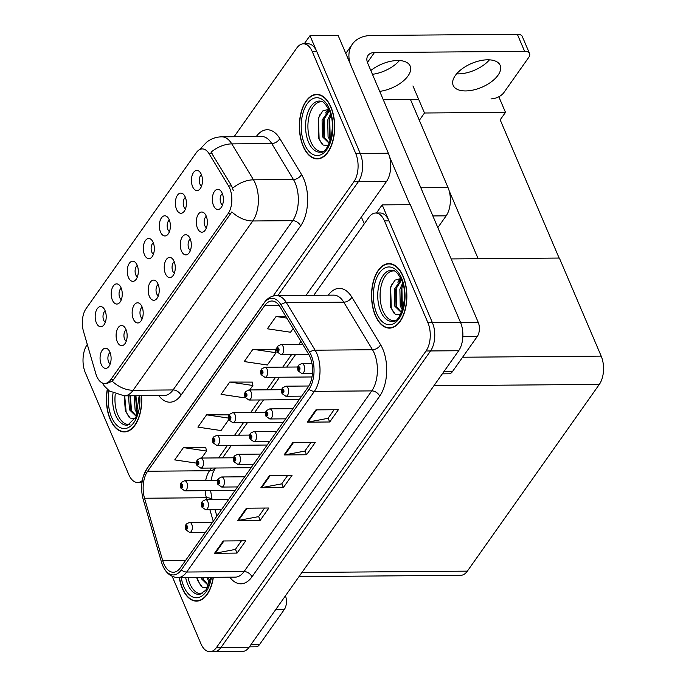 <?xml version="1.0" encoding="UTF-8"?>
<svg xmlns="http://www.w3.org/2000/svg" width="686" height="686" viewBox="0 0 686 686"><rect width="100%" height="100%" fill="white"/><g stroke="black" fill="none" stroke-linecap="round" stroke-linejoin="round"><path stroke-width="1.03" d="M222.367 193.649A6.054 3.31 -90.5 0 0 220.892 203.056A6.054 3.31 -90.5 0 0 222.461 205.097M222.213 193.263A10.084 5.522 -90.5 0 0 219.966 190.116A10.084 5.522 -90.5 0 0 213.466 193.246A10.084 5.522 -90.5 0 0 213.526 205.56A10.084 5.522 -90.5 0 0 220.112 208.664A10.084 5.522 -90.5 0 0 222.213 193.263M169.356 220.129A6.054 3.31 -90.5 0 0 167.873 229.527A6.054 3.31 -90.5 0 0 169.451 231.568M169.202 219.734A10.084 5.522 -90.5 0 0 166.947 216.587A10.084 5.522 -90.5 0 0 160.447 219.717A10.084 5.522 -90.5 0 0 160.515 232.031A10.084 5.522 -90.5 0 0 167.101 235.135A10.084 5.522 -90.5 0 0 169.202 219.734M185.4 197.431A6.054 3.31 -90.5 0 0 183.917 206.829A6.054 3.31 -90.5 0 0 185.486 208.87M185.237 197.036A10.084 5.522 -90.5 0 0 182.991 193.889A10.084 5.522 -90.5 0 0 176.491 197.028A10.084 5.522 -90.5 0 0 176.551 209.333A10.084 5.522 -90.5 0 0 183.136 212.437A10.084 5.522 -90.5 0 0 185.237 197.036M121.233 288.214A6.054 3.31 -90.5 0 0 119.75 297.613A6.054 3.31 -90.5 0 0 121.328 299.662M121.079 287.828A10.084 5.522 -90.5 0 0 118.824 284.681A10.084 5.522 -90.5 0 0 112.324 287.811A10.084 5.522 -90.5 0 0 112.393 300.116A10.084 5.522 -90.5 0 0 118.978 303.229A10.084 5.522 -90.5 0 0 121.079 287.828M158.209 284.441A6.054 3.31 -90.5 0 0 156.725 293.84A6.054 3.31 -90.5 0 0 158.294 295.88M158.046 284.055A10.084 5.522 -90.5 0 0 155.799 280.908A10.084 5.522 -90.5 0 0 149.299 284.038A10.084 5.522 -90.5 0 0 149.359 296.343A10.084 5.522 -90.5 0 0 155.945 299.456A10.084 5.522 -90.5 0 0 158.046 284.055M126.121 329.837A6.054 3.31 -90.5 0 0 124.646 339.236A6.054 3.31 -90.5 0 0 126.215 341.276M125.967 329.452A10.084 5.522 -90.5 0 0 123.72 326.304A10.084 5.522 -90.5 0 0 117.22 329.434A10.084 5.522 -90.5 0 0 117.28 341.739A10.084 5.522 -90.5 0 0 123.866 344.852A10.084 5.522 -90.5 0 0 125.967 329.452M201.435 174.733A6.054 3.31 -90.5 0 0 199.96 184.131A6.054 3.31 -90.5 0 0 201.53 186.172M201.281 174.338A10.084 5.522 -90.5 0 0 199.034 171.2A10.084 5.522 -90.5 0 0 192.534 174.33A10.084 5.522 -90.5 0 0 192.595 186.635A10.084 5.522 -90.5 0 0 199.18 189.748A10.084 5.522 -90.5 0 0 201.281 174.338M174.244 261.743A6.054 3.31 -90.5 0 0 172.769 271.142A6.054 3.31 -90.5 0 0 174.338 273.182M174.09 261.357A10.084 5.522 -90.5 0 0 171.843 258.21A10.084 5.522 -90.5 0 0 165.343 261.34A10.084 5.522 -90.5 0 0 165.403 273.645A10.084 5.522 -90.5 0 0 171.989 276.758A10.084 5.522 -90.5 0 0 174.09 261.357M206.332 216.347A6.054 3.31 -90.5 0 0 204.848 225.754A6.054 3.31 -90.5 0 0 206.417 227.795M206.169 215.961A10.084 5.522 -90.5 0 0 203.922 212.814A10.084 5.522 -90.5 0 0 197.422 215.944A10.084 5.522 -90.5 0 0 197.482 228.249A10.084 5.522 -90.5 0 0 204.068 231.362A10.084 5.522 -90.5 0 0 206.169 215.961M190.288 239.045A6.054 3.31 -90.5 0 0 188.804 248.443A6.054 3.31 -90.5 0 0 190.382 250.493M190.133 238.659A10.084 5.522 -90.5 0 0 187.878 235.512A10.084 5.522 -90.5 0 0 181.378 238.642A10.084 5.522 -90.5 0 0 181.447 250.947A10.084 5.522 -90.5 0 0 188.033 254.06A10.084 5.522 -90.5 0 0 190.133 238.659M137.277 265.516A6.054 3.31 -90.5 0 0 135.794 274.915A6.054 3.31 -90.5 0 0 137.363 276.964M137.114 265.13A10.084 5.522 -90.5 0 0 134.868 261.983A10.084 5.522 -90.5 0 0 128.368 265.113A10.084 5.522 -90.5 0 0 128.428 277.418A10.084 5.522 -90.5 0 0 135.013 280.531A10.084 5.522 -90.5 0 0 137.114 265.13M153.312 242.818A6.054 3.31 -90.5 0 0 151.838 252.225A6.054 3.31 -90.5 0 0 153.407 254.266M153.158 242.432A10.084 5.522 -90.5 0 0 150.911 239.285A10.084 5.522 -90.5 0 0 144.412 242.415A10.084 5.522 -90.5 0 0 144.472 254.72A10.084 5.522 -90.5 0 0 151.057 257.833A10.084 5.522 -90.5 0 0 153.158 242.432M110.086 352.535A6.054 3.31 -90.5 0 0 108.602 361.934A6.054 3.31 -90.5 0 0 110.172 363.974M109.923 352.15A10.084 5.522 -90.5 0 0 107.676 349.002A10.084 5.522 -90.5 0 0 101.176 352.132A10.084 5.522 -90.5 0 0 101.236 364.438A10.084 5.522 -90.5 0 0 107.822 367.55A10.084 5.522 -90.5 0 0 109.923 352.15M142.165 307.139A6.054 3.31 -90.5 0 0 140.681 316.538A6.054 3.31 -90.5 0 0 142.259 318.578M142.011 306.753A10.084 5.522 -90.5 0 0 139.755 303.606A10.084 5.522 -90.5 0 0 133.256 306.736A10.084 5.522 -90.5 0 0 133.324 319.041A10.084 5.522 -90.5 0 0 139.91 322.154A10.084 5.522 -90.5 0 0 142.011 306.753M105.19 310.912A6.054 3.31 -90.5 0 0 103.706 320.311A6.054 3.31 -90.5 0 0 105.284 322.351M105.035 310.526A10.084 5.522 -90.5 0 0 102.789 307.379A10.084 5.522 -90.5 0 0 96.289 310.509A10.084 5.522 -90.5 0 0 96.349 322.814A10.084 5.522 -90.5 0 0 102.934 325.927A10.084 5.522 -90.5 0 0 105.035 310.526M229.733 188.264A18.153 9.938 -90.5 0 0 228.549 185.932L209.067 153.681A18.153 9.938 -90.5 0 0 202.284 148.922A18.153 9.938 -90.5 0 0 196.29 152.686L86.119 308.58A18.153 9.938 -90.5 0 0 83.486 331.364L95.826 373.724A18.153 9.938 -90.5 0 0 104.735 383.483A18.153 9.938 -90.5 0 0 110.729 379.718L228.052 213.715A18.153 9.938 -90.5 0 0 229.733 188.264M410.468 99.521L448.018 187.552A20.168 11.045 89.5 0 1 446.157 215.833L437.822 227.623M306.025 295.357L386.492 181.507L358.366 181.73L277.899 295.58L358.366 181.73A20.168 11.045 -90.5 0 0 360.236 153.45L309.995 35.672L304.241 43.81M83.203 356.574L83.152 357.046M386.492 181.507A20.168 11.045 -90.5 0 0 388.353 153.227L338.121 35.449L309.995 35.672M412.938 85.93L424.488 113.001L419.335 120.299M498.825 96.752L505.488 112.358L424.488 113.001M505.488 112.358L500.188 119.853L559.133 258.065M478.133 258.708L449.116 190.665M382.171 204.882L410.297 204.66L460.529 322.446A20.168 11.045 -90.5 0 1 458.668 350.726L249.087 647.258A20.168 11.045 -90.5 0 1 242.432 651.443L214.306 651.666A20.168 11.045 -90.5 0 0 220.969 647.49L430.542 350.949A20.168 11.045 -90.5 0 0 432.412 322.669L382.171 204.882L376.417 213.029M299.019 576.609L460.692 575.322A20.168 11.045 89.5 0 0 467.355 571.146L599.324 384.4A20.168 11.045 89.5 0 0 601.193 356.12L559.364 258.056L451.174 258.922M330.926 106.973A32.268 17.665 -90.5 0 0 316.769 94.376A32.268 17.665 -90.5 0 0 301.077 112.444A32.268 17.665 -90.5 0 0 303.126 146.307A32.268 17.665 -90.5 0 0 317.284 158.912A32.268 17.665 -90.5 0 0 332.976 140.836A32.268 17.665 -90.5 0 0 330.926 106.973M107.29 389.262A32.268 17.665 -90.5 0 0 110.172 419.326A32.268 17.665 -90.5 0 0 124.329 431.931A32.268 17.665 -90.5 0 0 141.582 395.693M200.629 149.188A23.53 15.658 35.3 0 1 201.607 147.481L206.898 141.968C211.262 138.649 216.21 136.934 221.741 136.831A26.891 14.723 89.5 0 1 231.791 143.88L253.503 179.818A26.891 14.723 89.5 0 1 255.252 183.273A26.891 14.723 89.5 0 1 252.765 220.978A23.53 15.658 -144.7 0 1 231.851 211.897L113.533 379.701L112.212 381.184L107.033 383.465M112.212 381.184A23.53 15.658 35.3 0 0 133.127 390.265L252.765 220.978L292.699 220.66A26.891 14.723 -90.5 0 0 295.194 182.948A26.891 14.723 -90.5 0 0 293.437 179.5L271.725 143.563L231.791 143.88A23.53 14.466 148.9 0 0 211.039 152.189L231.619 185.906L233.266 190.494M273.105 296.043L353.865 181.773L358.366 181.73A20.168 11.045 -90.5 0 0 360.236 153.45L316.812 51.656A20.168 11.045 -90.5 0 0 307.963 43.784L303.469 43.818A20.168 11.045 -90.5 0 0 296.806 47.994L234.089 136.737M87.302 344.441L87.233 344.535A20.168 11.045 -90.5 0 0 85.364 372.815L128.779 474.609A20.168 11.045 -90.5 0 0 137.629 482.49A20.168 11.045 -90.5 0 0 142.319 480.526M353.865 181.773A20.168 11.045 -90.5 0 0 355.734 153.493L312.31 51.699A20.168 11.045 -90.5 0 0 303.469 43.818M403.102 276.192A32.268 17.665 -90.5 0 0 388.945 263.587A32.268 17.665 -90.5 0 0 373.253 281.663A32.268 17.665 -90.5 0 0 375.302 315.517A32.268 17.665 -90.5 0 0 389.459 328.122A32.268 17.665 -90.5 0 0 405.152 310.046A32.268 17.665 -90.5 0 0 403.102 276.192M179.278 577.586A32.268 17.665 -90.5 0 0 182.347 588.545A32.268 17.665 -90.5 0 0 196.505 601.142A32.268 17.665 -90.5 0 0 213.346 577.312M310.063 356.96A21.515 11.782 89.5 0 1 308.074 387.118L180.384 567.802A21.515 11.782 89.5 0 1 173.284 572.253A21.515 11.782 89.5 0 1 162.719 560.694L144.532 498.242A21.515 11.782 89.5 0 1 147.644 471.231L264.796 305.467A21.515 11.782 89.5 0 1 271.896 301.008A21.515 11.782 89.5 0 1 279.931 306.651L308.666 354.199A21.515 11.782 89.5 0 1 310.063 356.96M311.221 355.322A24.199 13.248 -90.5 0 0 309.643 352.21L280.917 304.661A24.199 13.248 -90.5 0 0 263.887 303.332L146.735 469.104A24.199 13.248 -90.5 0 0 143.263 476.556A24.199 13.248 -90.5 0 0 143.228 499.485L161.424 561.937A24.199 13.248 -90.5 0 0 161.639 562.657A24.199 13.248 -90.5 0 0 181.293 569.929L308.983 389.254A24.199 13.248 -90.5 0 0 311.221 355.322M172.186 576.36L200.955 643.828A20.168 11.045 -90.5 0 0 209.805 651.7L214.306 651.666A20.168 11.045 -90.5 0 0 220.969 647.49L430.542 350.949A20.168 11.045 -90.5 0 0 432.412 322.669L388.988 220.875A20.168 11.045 -90.5 0 0 380.138 212.994L375.645 213.029A20.168 11.045 -90.5 0 0 368.982 217.213L313.794 295.297M241.446 540.834L235.375 549.417L215.31 553.199A5.377 3.576 -144.7 0 1 214.555 553.268L237.056 553.087L245.742 540.8L223.242 540.98L214.555 553.268M235.452 549.315L237.056 553.087M264.607 508.06L258.536 516.635L238.479 520.425A5.377 3.576 -144.7 0 1 237.725 520.494L260.226 520.314L268.912 508.017L246.411 508.197L237.725 520.494M258.613 516.541L260.226 520.314M334.099 409.731L328.037 418.314L307.971 422.096A5.377 3.576 -144.7 0 1 307.217 422.164L329.717 421.984L338.404 409.696L315.903 409.876L307.217 422.164M328.105 418.211L329.717 421.984M310.938 442.504L304.867 451.088L284.801 454.869A5.377 3.576 -144.7 0 1 284.047 454.938L306.548 454.758L315.234 442.47L292.733 442.65L284.047 454.938M304.944 450.985L306.548 454.758M287.768 475.278L281.706 483.862L261.64 487.643A5.377 3.576 -144.7 0 1 260.886 487.72L283.387 487.54L292.073 475.244L269.572 475.424L260.886 487.72M281.775 483.759L283.387 487.54M209.805 651.7A20.168 11.045 -90.5 0 0 216.467 647.524L426.04 350.983A20.168 11.045 -90.5 0 0 427.91 322.703L384.486 220.909A20.168 11.045 -90.5 0 0 375.645 213.029M205.749 447.658L183.419 447.606L174.733 459.894L196.462 463.119M275.24 349.337L252.911 349.277L244.225 361.565L267.369 365.003L276.055 352.715L275.189 349.097M285.839 316.426L276.072 316.503L267.386 328.791L290.53 332.23L293.154 328.525M228.91 414.884L206.58 414.824L197.894 427.121L221.038 430.559L228.824 419.54M252.079 382.111L229.741 382.051L221.055 394.339L244.199 397.777L244.868 396.842M249.738 389.948L252.885 385.489L252.019 381.87M229.741 382.051L252.885 385.489M252.911 349.277L276.055 352.715M276.072 316.503L286.851 318.098M229.021 415.313L228.858 414.653M206.58 414.824L228.558 418.091M201.615 458.042L206.563 451.036L205.697 447.426M183.419 447.606L206.563 451.036M181.396 482.532A3.361 2.161 32.9 0 0 181.284 482.678A3.361 2.161 32.9 0 0 181.293 484.522A1.681 0.918 -90.5 0 0 181.164 486.837A1.681 0.918 -90.5 0 0 182.459 487.146A1.681 0.918 -90.5 0 0 182.613 484.788A1.681 0.918 -90.5 0 0 181.353 484.436L182.184 485.405L181.893 486.485L181.293 484.522M181.353 484.436A3.361 2.307 -142.2 0 1 181.507 482.352L184.663 480.749A5.042 2.761 89.5 0 1 186.875 482.721A5.042 2.761 89.5 0 1 187.192 488.012A5.042 2.761 89.5 0 1 184.748 490.833L180.89 488.132C180.229 485.662 180.358 483.844 181.284 482.678M182.124 485.294L181.653 485.294M186.283 524.147A3.361 2.161 32.9 0 0 186.172 524.301A3.361 2.161 32.9 0 0 186.18 526.145A1.681 0.918 -90.5 0 0 186.06 528.46A1.681 0.918 -90.5 0 0 187.355 528.769A1.681 0.918 -90.5 0 0 187.51 526.411A1.681 0.918 -90.5 0 0 186.249 526.059L187.072 527.019L186.789 528.109L186.18 526.145M186.249 526.059A3.361 2.307 -142.2 0 1 186.403 523.975L189.559 522.372A5.042 2.761 89.5 0 1 191.771 524.336A5.042 2.761 89.5 0 1 192.089 529.626A5.042 2.761 89.5 0 1 189.636 532.456L185.777 529.755C185.126 527.285 185.254 525.467 186.172 524.301M187.012 526.917L186.541 526.917M455.298 75.537A25.545 12.957 -23.1 0 1 479.814 60.771A25.545 12.957 -23.1 0 1 500.163 65.342A25.545 12.957 -23.1 0 1 498.045 75.194A25.545 12.957 -23.1 0 1 473.529 89.96A25.545 12.957 -23.1 0 1 453.172 85.39A25.545 12.957 -23.1 0 1 455.298 75.537M370.817 70.529A25.545 12.957 -23.1 0 1 410.168 66.062A25.545 12.957 -23.1 0 1 408.041 75.914A25.545 12.957 -23.1 0 1 379.71 91.367M443.799 371.761L452.383 371.692L477.285 336.457L462.853 336.577M409.971 204.66L389.622 156.948M364.292 223.842L361.385 217.033M489.444 59.836A25.545 12.957 -23.1 0 1 456.619 73.839M399.441 60.557A25.545 12.957 -23.1 0 1 372.429 74.311M345.795 53.457L352.364 44.161A40.337 26.848 35.3 0 1 371.666 35.466L517.347 34.3A10.084 5.111 -23.1 0 1 522.286 36.487L529.558 53.542A10.084 5.111 156.9 0 0 524.627 51.356L374.436 52.556L367.422 62.486M491.039 98.878A10.084 5.111 156.9 0 0 503.816 92.67L528.717 57.435A10.084 5.111 156.9 0 0 529.558 53.542M418.709 99.453L383.277 99.736M374.436 52.556A13.446 8.952 -144.7 0 0 368.005 55.455A13.446 8.952 -144.7 0 0 367.739 63.301L478.219 322.317A10.084 5.522 89.5 0 1 477.285 336.457M452.383 371.692A10.084 5.522 89.5 0 1 449.056 373.784L442.333 373.836M352.364 44.161A40.337 26.848 35.3 0 0 349.997 63.284M250.844 644.78L259.428 644.711L284.33 609.485L275.746 609.554M285.453 595.817A10.084 5.522 89.5 0 1 284.33 609.485M259.428 644.711A10.084 5.522 89.5 0 1 256.092 646.804L249.378 646.855M197.431 459.834A3.361 2.161 32.9 0 0 197.319 459.98A3.361 2.161 32.9 0 0 197.336 461.832A1.681 0.918 -90.5 0 0 197.208 464.139A1.681 0.918 -90.5 0 0 198.503 464.448A1.681 0.918 -90.5 0 0 198.657 462.09A1.681 0.918 -90.5 0 0 197.397 461.738L198.22 462.707L197.937 463.787L197.336 461.832M197.397 461.738A3.361 2.307 -142.2 0 1 197.551 459.654L200.706 458.051A5.042 2.761 89.5 0 1 202.919 460.023A5.042 2.761 89.5 0 1 203.236 465.314A5.042 2.761 89.5 0 1 200.784 468.135L196.933 465.434C196.273 462.964 196.402 461.146 197.319 459.98M198.168 462.596L197.697 462.604M213.475 437.136A3.361 2.161 32.9 0 0 213.363 437.282A3.361 2.161 32.9 0 0 213.372 439.134A1.681 0.918 -90.5 0 0 213.252 441.441A1.681 0.918 -90.5 0 0 214.538 441.75A1.681 0.918 -90.5 0 0 214.701 439.392A1.681 0.918 -90.5 0 0 213.44 439.04L214.264 440.009L213.981 441.089L213.372 439.134M213.44 439.04A3.361 2.307 -142.2 0 1 213.595 436.956L216.742 435.353A5.042 2.761 89.5 0 1 218.954 437.325A5.042 2.761 89.5 0 1 219.28 442.616A5.042 2.761 89.5 0 1 216.827 445.437L212.969 442.736C212.308 440.266 212.446 438.448 213.363 437.282M214.204 439.898L213.732 439.906M229.518 414.438A3.361 2.161 32.9 0 0 229.407 414.584A3.361 2.161 32.9 0 0 229.416 416.436A1.681 0.918 -90.5 0 0 229.287 418.743A1.681 0.918 -90.5 0 0 230.582 419.052A1.681 0.918 -90.5 0 0 230.736 416.694A1.681 0.918 -90.5 0 0 229.476 416.342L230.307 417.311L230.016 418.391L229.416 416.436M229.476 416.342A3.361 2.307 -142.2 0 1 229.63 414.267L232.786 412.655A5.042 2.761 89.5 0 1 234.998 414.627A5.042 2.761 89.5 0 1 235.315 419.918A5.042 2.761 89.5 0 1 232.871 422.739L229.013 420.038C228.352 417.568 228.481 415.75 229.407 414.584M230.247 417.199L229.776 417.208M202.327 501.449A3.361 2.161 32.9 0 0 202.216 501.603A3.361 2.161 32.9 0 0 202.224 503.447A1.681 0.918 -90.5 0 0 202.104 505.762A1.681 0.918 -90.5 0 0 203.39 506.071A1.681 0.918 -90.5 0 0 203.545 503.713A1.681 0.918 -90.5 0 0 202.284 503.361L203.116 504.321L202.833 505.411L202.224 503.447M202.284 503.361A3.361 2.307 -142.2 0 1 202.447 501.277L205.594 499.674A5.042 2.761 89.5 0 1 207.807 501.638A5.042 2.761 89.5 0 1 208.132 506.928A5.042 2.761 89.5 0 1 205.68 509.758L201.821 507.057C201.161 504.587 201.29 502.769 202.216 501.603M203.056 504.219L202.584 504.219M218.371 478.751A3.361 2.161 32.9 0 0 218.251 478.905A3.361 2.161 32.9 0 0 218.268 480.749A1.681 0.918 -90.5 0 0 218.139 483.064A1.681 0.918 -90.5 0 0 219.434 483.373A1.681 0.918 -90.5 0 0 219.589 481.015A1.681 0.918 -90.5 0 0 218.328 480.663L219.151 481.632L218.868 482.712L218.268 480.749M218.328 480.663A3.361 2.307 -142.2 0 1 218.482 478.579L221.638 476.976A5.042 2.761 89.5 0 1 223.85 478.939A5.042 2.761 89.5 0 1 224.168 484.23A5.042 2.761 89.5 0 1 221.715 487.06L217.865 484.359C217.205 481.889 217.333 480.071 218.251 478.905M219.1 481.521L218.628 481.521M234.406 456.061A3.361 2.161 32.9 0 0 234.295 456.207A3.361 2.161 32.9 0 0 234.303 458.051A1.681 0.918 -90.5 0 0 234.183 460.366A1.681 0.918 -90.5 0 0 235.478 460.675A1.681 0.918 -90.5 0 0 235.632 458.317A1.681 0.918 -90.5 0 0 234.372 457.965L235.195 458.934L234.912 460.014L234.303 458.051M234.372 457.965A3.361 2.307 -142.2 0 1 234.526 455.881L237.682 454.278A5.042 2.761 89.5 0 1 239.894 456.241A5.042 2.761 89.5 0 1 240.211 461.532A5.042 2.761 89.5 0 1 237.759 464.362L233.9 461.661C233.249 459.191 233.377 457.373 234.295 456.207M250.45 433.363A3.361 2.161 32.9 0 0 250.339 433.509A3.361 2.161 32.9 0 0 250.347 435.361A1.681 0.918 -90.5 0 0 250.227 437.668A1.681 0.918 -90.5 0 0 251.513 437.977A1.681 0.918 -90.5 0 0 251.668 435.619A1.681 0.918 -90.5 0 0 250.407 435.267L251.239 436.236L250.956 437.316L250.347 435.361M250.407 435.267A3.361 2.307 -142.2 0 1 250.57 433.183L253.717 431.58A5.042 2.761 89.5 0 1 255.929 433.552A5.042 2.761 89.5 0 1 256.255 438.843A5.042 2.761 89.5 0 1 253.803 441.664L249.944 438.963C249.284 436.493 249.412 434.675 250.339 433.509M251.179 436.125L250.707 436.133M322.892 151.374A24.876 13.617 89.5 0 1 310.809 141.762A24.876 13.617 89.5 0 1 309.497 114.716A24.876 13.617 89.5 0 1 322.497 101.82M330.781 107.179A31.933 17.484 89.5 0 1 332.804 140.69A31.933 17.484 89.5 0 1 317.284 158.569A31.933 17.484 89.5 0 1 303.272 146.101A31.933 17.484 89.5 0 1 301.248 112.598A31.933 17.484 89.5 0 1 316.769 94.711A31.933 17.484 89.5 0 1 330.781 107.179M329.143 145.432L323.123 145.063L318.338 138.109L318.295 118.086L322.772 110.935L328.74 109.297M332.29 128.368L332.307 126.781M330.198 140.75L328.071 136.737L327.702 120.067L330.481 113.893M330.652 139.301L329.477 136.728L329.109 120.059L330.918 115.462M329.211 143.348L322.446 136.78L322.077 120.119L329.151 110.214M329.28 143.203L323.852 136.771L323.483 120.101L329.4 110.806M325.627 112.933L328.285 109.203M321.948 144.103L319.119 139.018L318.476 118.738L320.165 114.047M324.555 138.443L324.101 118.695L324.684 116.74M327.308 111.304L328.791 109.408M330.18 138.401L329.726 118.652L330.309 116.697M395.067 320.594A24.876 13.617 89.5 0 1 382.985 310.981A24.876 13.617 89.5 0 1 381.673 283.927A24.876 13.617 89.5 0 1 394.673 271.03M402.956 276.398A31.933 17.484 89.5 0 1 404.98 309.901A31.933 17.484 89.5 0 1 389.459 327.788A31.933 17.484 89.5 0 1 375.448 315.32A31.933 17.484 89.5 0 1 373.424 281.809A31.933 17.484 89.5 0 1 388.945 263.921A31.933 17.484 89.5 0 1 402.956 276.398M401.319 314.642L395.299 314.282L390.514 307.319L390.463 287.297L394.947 280.145L400.916 278.507M404.466 297.578L404.483 295.992M402.373 309.969L400.247 305.947L399.878 289.286L402.656 283.104M402.828 308.511L401.653 305.939L401.284 289.269L403.094 284.681M401.387 312.559L394.622 305.999L394.253 289.329L401.327 279.434M401.456 312.413L396.028 305.982L395.659 289.32L401.576 280.025M397.803 282.152L400.461 278.413M394.124 313.313L391.294 308.228L390.651 287.957L392.341 283.258M396.731 307.654L396.276 287.906L396.86 285.951M399.484 280.514L400.967 278.619M402.356 307.611L401.902 287.863L402.485 285.908M129.937 424.402A24.876 13.617 89.5 0 1 117.855 414.79A24.876 13.617 89.5 0 1 115.248 394.201M141.402 395.693A31.933 17.484 89.5 0 1 124.329 431.597A31.933 17.484 89.5 0 1 110.317 419.129A31.933 17.484 89.5 0 1 107.453 389.416M136.188 418.451L130.169 418.091L125.384 411.128L124.175 395.839M139.327 401.387L139.352 399.801M137.243 413.778L135.116 409.765L134.156 395.753M137.697 412.32L136.523 409.748L135.562 395.745M136.257 416.368L129.491 409.808L128.531 395.796M136.317 416.222L130.897 409.791L129.937 395.788M128.985 417.122L126.164 412.037L124.698 395.831M131.601 411.463L130.323 395.788M137.217 411.42L135.948 395.745M202.113 593.613A24.876 13.617 89.5 0 1 190.031 584A24.876 13.617 89.5 0 1 188.033 577.518M213.157 577.312A31.933 17.484 89.5 0 1 196.505 600.807A31.933 17.484 89.5 0 1 182.493 588.339A31.933 17.484 89.5 0 1 179.475 577.586M208.364 587.662L202.344 587.302L197.559 580.347L196.702 577.449M209.419 582.989L206.778 577.363M209.873 581.531L208.184 577.355M208.433 585.578L201.667 579.018L201.152 577.415M208.493 585.432L203.073 579.01L202.559 577.398M201.161 586.341L198.34 581.248L197.234 577.441M203.776 580.682L202.859 577.398M209.393 580.63L208.484 577.355M245.562 391.74A3.361 2.161 32.9 0 0 245.442 391.895A3.361 2.161 32.9 0 0 245.459 393.738A1.681 0.918 -90.5 0 0 245.331 396.045A1.681 0.918 -90.5 0 0 246.626 396.354A1.681 0.918 -90.5 0 0 246.78 393.996A1.681 0.918 -90.5 0 0 245.519 393.644L246.343 394.613L246.06 395.693L245.459 393.738M245.519 393.644A3.361 2.307 -142.2 0 1 245.674 391.569L248.829 389.957A5.042 2.761 89.5 0 1 251.042 391.929A5.042 2.761 89.5 0 1 251.359 397.22A5.042 2.761 89.5 0 1 248.907 400.041L245.056 397.34C244.396 394.87 244.525 393.052 245.442 391.895M246.291 394.501L245.82 394.51M261.598 369.042A3.361 2.161 32.9 0 0 261.486 369.197A3.361 2.161 32.9 0 0 261.495 371.04A1.681 0.918 -90.5 0 0 261.375 373.347A1.681 0.918 -90.5 0 0 262.661 373.656A1.681 0.918 -90.5 0 0 262.824 371.298A1.681 0.918 -90.5 0 0 261.563 370.946L262.386 371.915L262.103 372.995L261.495 371.04M261.563 370.946A3.361 2.307 -142.2 0 1 261.718 368.871L264.873 367.259A5.042 2.761 89.5 0 1 267.077 369.231A5.042 2.761 89.5 0 1 267.403 374.522A5.042 2.761 89.5 0 1 264.95 377.343L261.092 374.65C260.431 372.172 260.569 370.354 261.486 369.197M262.326 371.803L261.855 371.812M277.641 346.344A3.361 2.161 32.9 0 0 277.53 346.499A3.361 2.161 32.9 0 0 277.538 348.342A1.681 0.918 -90.5 0 0 277.41 350.649A1.681 0.918 -90.5 0 0 278.705 350.958A1.681 0.918 -90.5 0 0 278.859 348.608A1.681 0.918 -90.5 0 0 277.598 348.256L278.43 349.217L278.147 350.297L277.538 348.342M277.598 348.256A3.361 2.307 -142.2 0 1 277.761 346.173L280.908 344.561A5.042 2.761 89.5 0 1 283.121 346.533A5.042 2.761 89.5 0 1 283.438 351.824A5.042 2.761 89.5 0 1 280.994 354.645L277.135 351.952C276.475 349.474 276.604 347.656 277.53 346.499M278.37 349.114L277.899 349.114M266.494 410.665A3.361 2.161 32.9 0 0 266.374 410.811A3.361 2.161 32.9 0 0 266.391 412.663A1.681 0.918 -90.5 0 0 266.262 414.97A1.681 0.918 -90.5 0 0 267.557 415.279A1.681 0.918 -90.5 0 0 267.712 412.921A1.681 0.918 -90.5 0 0 266.451 412.569L267.274 413.538L266.991 414.618L266.391 412.663M266.451 412.569A3.361 2.307 -142.2 0 1 266.605 410.485L269.761 408.882A5.042 2.761 89.5 0 1 271.973 410.854A5.042 2.761 89.5 0 1 272.291 416.145A5.042 2.761 89.5 0 1 269.838 418.966L265.988 416.265C265.328 413.795 265.456 411.977 266.374 410.811M267.223 413.426L266.751 413.435M282.529 387.967A3.361 2.161 32.9 0 0 282.418 388.113A3.361 2.161 32.9 0 0 282.426 389.965A1.681 0.918 -90.5 0 0 282.306 392.272A1.681 0.918 -90.5 0 0 283.601 392.581A1.681 0.918 -90.5 0 0 283.755 390.223A1.681 0.918 -90.5 0 0 282.495 389.871L283.318 390.84L283.035 391.92L282.426 389.965M282.495 389.871A3.361 2.307 -142.2 0 1 282.649 387.796L285.805 386.184A5.042 2.761 89.5 0 1 288.017 388.156A5.042 2.761 89.5 0 1 288.334 393.447A5.042 2.761 89.5 0 1 285.882 396.268L282.023 393.567C281.371 391.097 281.5 389.279 282.418 388.113M298.573 365.269A3.361 2.161 32.9 0 0 298.461 365.415A3.361 2.161 32.9 0 0 298.47 367.267A1.681 0.918 -90.5 0 0 298.35 369.574A1.681 0.918 -90.5 0 0 299.636 369.883A1.681 0.918 -90.5 0 0 299.791 367.525A1.681 0.918 -90.5 0 0 298.53 367.173L299.362 368.142L299.079 369.222L298.47 367.267M298.53 367.173A3.361 2.307 -142.2 0 1 298.693 365.098L301.84 363.486A5.042 2.761 89.5 0 1 304.052 365.458A5.042 2.761 89.5 0 1 304.378 370.749A5.042 2.761 89.5 0 1 301.926 373.57L298.067 370.869C297.407 368.399 297.544 366.581 298.461 365.415M299.302 368.03L298.83 368.039M228.549 185.932L231.619 185.906M448.018 187.552L420.827 187.775M388.353 153.227L355.734 153.493M446.157 215.833L432.84 215.944M110.729 379.718L113.533 379.701M228.052 213.715L230.856 213.689M209.067 153.681L212.128 153.655M249.087 647.258L216.467 647.524M478.219 322.317L427.91 322.703M458.668 350.726L426.04 350.983M599.324 384.4L433.929 385.721M601.193 356.12L462.604 357.226M467.355 571.146L301.951 572.467M180.958 395.23A6.723 4.476 35.3 0 0 173.061 389.948L292.699 220.66A6.723 4.476 35.3 0 1 300.605 225.943L180.958 395.23A33.614 18.402 89.5 0 1 158.766 395.556M164.186 395.513A26.891 14.723 -90.5 0 0 173.061 389.948L133.127 390.265A26.891 14.723 89.5 0 1 124.243 395.831L164.186 395.513M232.648 188.204A23.53 14.466 148.9 0 1 253.503 179.818L293.437 179.5A6.723 4.133 -31.1 0 0 301.523 174.493A33.614 18.402 89.5 0 1 300.605 225.943M256.264 136.557A33.614 18.402 89.5 0 1 279.802 138.555L301.523 174.493M312.31 51.699L316.812 51.656M279.802 138.555A6.723 4.133 -31.1 0 1 271.725 143.563A26.891 14.723 -90.5 0 0 261.683 136.514L221.741 136.831M328.311 295.186A33.614 18.402 89.5 0 1 351.858 297.184L380.584 344.724A33.614 18.402 89.5 0 1 379.667 396.174L251.976 576.849A6.723 4.476 35.3 0 0 244.079 571.567L371.769 390.891A26.891 14.723 -90.5 0 0 374.256 353.187A26.891 14.723 -90.5 0 0 372.498 349.731L343.772 302.183A26.891 14.723 -90.5 0 0 333.73 295.134L276.355 295.597A26.891 14.723 89.5 0 1 286.396 302.646A6.723 4.133 148.9 0 0 280.917 304.661M251.976 576.849A33.614 18.402 89.5 0 1 229.784 577.183M235.195 577.14A26.891 14.723 -90.5 0 0 244.079 571.567L186.703 572.03A26.891 14.723 89.5 0 1 177.82 577.595L235.195 577.14M351.858 297.184A6.723 4.133 -31.1 0 1 343.772 302.183L286.396 302.646L315.131 350.194A26.891 14.723 89.5 0 1 316.881 353.642A26.891 14.723 89.5 0 1 314.394 391.346A6.723 4.476 -144.7 0 1 308.983 389.254M309.643 352.21A6.723 4.133 148.9 0 1 315.131 350.194L372.498 349.731A6.723 4.133 -31.1 0 0 380.584 344.724M276.355 295.597C271.545 295.752 267.514 298.093 264.264 302.62A6.723 4.476 35.3 0 0 263.887 303.332M146.735 469.104A6.723 4.476 -144.7 0 1 147.113 468.384L264.264 302.62M181.293 569.929A6.723 4.476 35.3 0 0 186.703 572.03L314.394 391.346L371.769 390.891A6.723 4.476 35.3 0 1 379.667 396.174M384.486 220.909L388.988 220.875M147.644 471.231L209.522 470.742A21.515 11.782 -90.5 0 0 205.654 480.577M205.131 490.67A21.515 11.782 -90.5 0 0 206.4 497.744L206.966 499.657M144.532 498.242L206.4 497.744A12.099 4.648 -16.2 0 1 212.043 499.622M162.719 560.694L185.537 560.513M209.89 509.724L213.26 521.283M264.796 305.467L279.073 305.356M300.931 341.396L298.796 344.423M291.627 354.559L282.752 367.121M275.583 377.257L266.708 389.82M259.54 399.955L250.664 412.518M243.504 422.653L234.629 435.207M227.46 445.351L218.585 457.905M211.417 468.049L209.522 470.742A12.099 8.052 35.3 0 0 215.31 468.126L212.806 473.126L210.979 480.534M261.64 487.643L270.284 475.424M284.801 454.869L293.445 442.642M307.971 422.096L316.606 409.868M238.479 520.425L247.114 508.197M215.31 553.199L223.953 540.971M524.627 51.356L517.347 34.3M308.546 142.199A25.562 13.994 89.5 0 1 307.131 114.622A25.562 13.994 89.5 0 1 320.276 101.108C321.374 102.163 322.523 98.587 329.194 110.317C337.478 126.61 327.651 154.41 320.688 152.121A25.562 13.994 89.5 0 1 308.546 142.199M329.477 109.023A28.906 15.829 89.5 0 1 326.802 149.557A28.906 15.829 89.5 0 1 304.575 144.257A28.906 15.829 89.5 0 1 307.251 103.723A28.906 15.829 89.5 0 1 329.477 109.023M380.721 311.41A25.562 13.994 89.5 0 1 379.307 283.833A25.562 13.994 89.5 0 1 392.452 270.318C393.55 271.382 394.699 267.806 401.37 279.536C409.653 295.82 399.827 323.629 392.864 321.331A25.562 13.994 89.5 0 1 380.721 311.41M401.653 278.242A28.906 15.829 89.5 0 1 398.978 318.776A28.906 15.829 89.5 0 1 376.751 313.476A28.906 15.829 89.5 0 1 379.427 272.934A28.906 15.829 89.5 0 1 401.653 278.242M139.172 395.719L135.974 416.994L127.733 425.14A25.562 13.994 89.5 0 1 115.591 415.227A25.562 13.994 89.5 0 1 113.019 393.215M139.73 395.711A28.906 15.829 89.5 0 1 130.331 426.332A28.906 15.829 89.5 0 1 111.621 417.285A28.906 15.829 89.5 0 1 108.971 390.686M210.834 577.338L205.877 590.123L199.909 594.359A25.562 13.994 89.5 0 1 187.767 584.438A25.562 13.994 89.5 0 1 185.657 577.535M211.434 577.329A28.906 15.829 89.5 0 1 199.232 597.317A28.906 15.829 89.5 0 1 183.797 586.496A28.906 15.829 89.5 0 1 181.198 577.569M104.735 383.483L107.127 383.465M102.283 382.942L104.401 386.115L109.391 390.994L124.243 395.831M201.607 147.481L200.321 149.299M137.629 482.49L142.028 482.455M143.263 476.556L147.113 468.384M161.639 562.657C164.794 572.15 170.188 577.132 177.82 577.595M295.589 354.533L286.722 367.087M279.554 377.231L270.678 389.785M263.51 399.929L254.635 412.483M247.466 422.619L238.599 435.181M231.431 445.317L222.556 457.879M210.593 490.627L212.085 499.622M215.01 509.681L216.896 516.138M235.066 490.43L184.748 490.833M217.582 480.483L184.663 480.749M205.457 532.327L189.636 532.456M212.617 522.183L189.559 522.372M251.102 467.732L200.784 468.135M233.617 457.785L200.706 458.051M267.146 445.034L216.827 445.437M249.661 435.087L216.742 435.353M283.189 422.336L232.871 422.739M265.705 412.397L232.786 412.655M221.492 509.629L205.68 509.758M228.661 499.485L205.594 499.674M237.536 486.931L221.715 487.06M244.705 476.787L221.638 476.976M253.58 464.233L237.759 464.362M260.749 454.089L237.682 454.278M269.615 441.535L253.803 441.664M276.784 431.391L253.717 431.58M317.284 158.569L319.822 158.552M316.769 94.711L319.316 94.694M389.459 327.788L391.998 327.762M388.945 263.921L391.492 263.904M124.329 431.597L126.867 431.571M196.505 600.807L199.043 600.79M299.225 399.638L248.907 400.041M281.74 389.699L248.829 389.957M311.993 376.966L264.95 377.343M297.784 367.001L264.873 367.259M308.803 354.422L280.994 354.645M302.74 344.389L280.908 344.561M285.659 418.837L269.838 418.966M292.828 408.702L269.761 408.882M301.703 396.139L285.882 396.268M308.803 386.004L285.805 386.184M312.447 373.484L301.926 373.57M311.967 363.409L301.84 363.486"/></g></svg>
